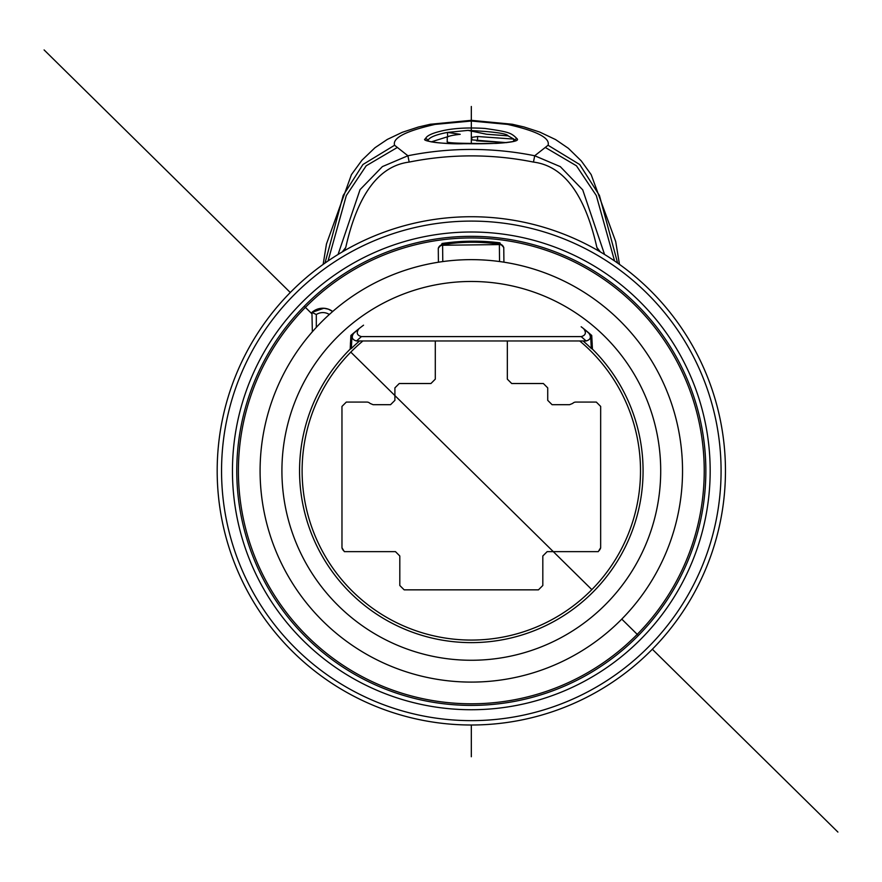 <?xml version="1.0" encoding="UTF-8"?>
<svg xmlns="http://www.w3.org/2000/svg" width="882" height="882" viewBox="0 0 882 882"><rect width="100%" height="100%" fill="white"/><g stroke="black" fill="none" stroke-linecap="round" stroke-linejoin="round"><path stroke-width="1.32" d="M313.011 331.026L312.349 331.775A211.228 211.228 0 0 1 676.582 421.067A211.228 211.228 0 0 1 421.023 676.02A211.228 211.228 0 0 1 312.349 331.775L311.941 312.393A16.372 16.372 0 0 1 332.69 311.5L332.569 311.6M331.312 312.702L330.695 313.253M330.033 313.849L329.328 314.477A12.006 12.006 0 0 0 316.307 314.532L311.941 312.393L323.87 308.248L328.369 309.174L332.668 311.489M471.319 237.953A232.914 232.914 0 0 1 704.233 470.867A232.914 232.914 0 0 1 471.319 703.792A232.914 232.914 0 0 1 238.394 470.867A232.914 232.914 0 0 1 471.319 237.953M356.769 340.97L585.857 340.97M342.326 549.034L341.984 547.788A150.48 150.48 0 0 1 341.973 547.777L343.892 550.897A150.469 150.469 0 0 0 344.355 551.636L395.467 551.636L399.811 555.991L399.811 585.494L404.165 589.849L538.461 589.849L542.816 585.494L542.816 555.991L547.16 551.636L598.272 551.636A150.469 150.469 0 0 0 598.735 550.897L600.653 547.755A150.48 150.48 0 0 1 600.642 547.799L600.3 549.034M598.746 550.886L599.639 550.092M342.999 550.092L343.881 550.886M725.456 470.867A254.137 254.137 0 0 0 471.319 216.729A254.137 254.137 0 0 0 217.181 470.867A254.137 254.137 0 0 0 471.319 725.004A254.137 254.137 0 0 0 725.456 470.867M598.602 250.907L596.871 247.456C584.942 194.415 563.796 165.959 533.456 162.079A314.973 314.973 0 0 0 409.171 162.079C378.808 165.97 357.673 194.426 345.755 247.456L344.024 250.907M600.366 251.932L596.871 247.456M604.556 254.457L582.715 189.862L560.302 166.643L534.724 155.761A321.423 321.423 0 0 0 407.914 155.761L382.391 166.599L360.054 189.641L338.071 254.457M345.755 247.456L342.271 251.932M533.456 162.079L534.724 155.761L548.053 145.254C550.368 137.989 536.84 131.032 507.47 124.384L471.319 121.032L471.319 120.382L471.319 121.032L435.157 124.384C405.786 131.032 392.258 137.989 394.574 145.254L407.903 155.761L409.171 162.079M425.466 138.838C426.414 135.982 431.43 133.447 440.515 131.242C452.069 128.276 466.865 127.339 484.913 128.441C509.719 131.991 511.218 132.895 517.161 138.838C519.211 140.877 512.244 142.388 496.279 143.38L463.7 143.722C443.977 144.461 419.578 140.899 425.466 138.838A2.183 2.15 -0.1 0 1 427.924 140.657C428.972 137.482 435.465 134.726 447.406 132.421L467.989 130.393C493.655 131.683 507.029 133.502 508.087 135.861L513.864 139.091L514.702 140.69A2.183 2.15 -179.9 0 1 517.161 138.838M513.589 141.219L513.864 139.091L477.603 136.512L471.837 137.338L471.837 139.863L506.411 142.641M431.309 141.87L447.703 136.71L447.406 132.421L460.217 134.318C452.223 135.2 447.891 136.214 447.229 137.371L447.229 141.561C446.149 142.52 452.268 143.105 465.564 143.336L486.092 143.612M506.731 142.597L476.478 140.822M467.989 130.393L486.588 134.24L508.087 135.861M356.482 340.97L361.433 336.604C356.89 335.314 356.063 332.679 358.941 328.71L353.693 333.286C351.113 337.122 352.05 339.68 356.482 340.97L586.144 340.97C590.587 339.669 591.513 337.111 588.933 333.286L583.686 328.71A181.207 181.207 0 0 1 591.734 335.469L592.439 349.096L591.271 348.478A171.373 171.373 0 0 0 583.09 340.97M362.899 340.97A169.201 169.201 0 0 0 348.136 586.872A169.201 169.201 0 0 0 594.49 586.872A169.201 169.201 0 0 0 579.728 340.97M435.289 340.97L435.289 379.15L430.923 383.527L399.248 383.527L394.904 387.882L394.904 400.351L390.55 404.695L373.119 404.695L370.01 403.394A4.366 4.366 0 0 0 366.879 402.082L346.306 402.082L341.962 406.426L341.973 547.755M507.337 340.97L507.337 379.15L511.703 383.527L543.378 383.527L547.722 387.882L547.722 400.351L552.077 404.695L569.596 404.695L572.705 403.394A4.366 4.366 0 0 1 575.836 402.082L596.32 402.082L600.664 406.426L600.653 547.755M592.439 349.096A171.747 171.747 0 0 1 592.869 592.208A171.747 171.747 0 0 1 349.757 592.208A171.747 171.747 0 0 1 350.187 349.096L351.367 348.478A171.373 171.373 0 0 1 359.536 340.97M587.897 332.338A181.053 181.053 0 0 1 590.609 334.675L591.271 348.478M353.693 333.286L358.941 328.71A181.207 181.207 0 0 1 363.549 325.182M581.172 326.759A181.207 181.207 0 0 1 583.686 328.71L588.933 333.286M354.729 332.338A181.053 181.053 0 0 0 352.017 334.675L351.367 348.478M350.187 349.096L350.893 335.469A181.207 181.207 0 0 1 358.941 328.71M583.686 328.71C586.552 332.712 585.714 335.336 581.194 336.604L586.144 340.97M361.433 336.604L581.194 336.604M352.017 334.675L350.893 335.469M591.734 335.469L590.609 334.675M350.397 343.131L351.554 342.437M592.23 343.131L591.072 342.437M442.003 243.487L442.014 244.898A4.366 4.355 -0.6 0 0 438.288 249.242L438.42 262.219L438.288 249.242A4.366 3.958 -0.6 0 1 442.61 245.251L499.377 244.579A4.366 1.378 -81.6 0 1 499.951 244.204A4.366 4.355 -0.6 0 1 503.776 248.481L503.765 247.401L499.355 242.748A216.134 215.594 179.4 0 0 442.599 243.399L438.277 248.151M503.92 262.175L503.776 248.481A4.366 3.958 -0.6 0 0 499.377 244.579L499.366 244.116M442.775 261.579L442.61 245.251A4.366 1.411 80.2 0 0 442.014 244.898C459.985 241.602 479.301 241.381 499.951 244.204L499.94 242.815M44.1 49.932L290.288 292.504M304.246 306.252L311.941 313.838M350.793 352.116L591.833 589.617M621.777 619.12L638.381 635.481M652.338 649.229L837.9 832.068M471.319 756.745L471.319 725.004M471.319 143.281L471.319 106.479M328.777 346.152A189.398 189.398 0 0 1 655.37 426.215A189.398 189.398 0 0 1 426.215 654.819A189.398 189.398 0 0 1 328.777 346.152M332.602 311.567A211.228 211.228 0 0 1 676.582 421.067A211.228 211.228 0 0 1 421.023 676.02A211.228 211.228 0 0 1 312.349 331.775M471.319 236.332A234.535 234.535 0 0 1 705.854 470.867A234.535 234.535 0 0 1 471.319 705.402A234.535 234.535 0 0 1 236.773 470.867A234.535 234.535 0 0 1 471.319 236.332M471.319 709.734A238.868 238.868 0 0 1 232.451 470.867A238.868 238.868 0 0 1 471.319 232.01A238.868 238.868 0 0 1 710.175 470.867A238.868 238.868 0 0 1 471.319 709.734M721.079 470.867A249.771 249.771 0 0 0 471.319 221.095A249.771 249.771 0 0 0 221.547 470.867A249.771 249.771 0 0 0 471.319 720.638A249.771 249.771 0 0 0 721.079 470.867M397.385 147.426L366.195 165.783L346.328 195.528L328.06 260.951M545.241 147.426L576.431 165.783L596.298 195.528L614.567 260.951M394.574 145.254L362.921 164.526L343.186 195.473L324.995 263.079M548.053 145.254L579.706 164.526L599.44 195.473L617.632 263.079M507.47 124.384L512.299 124.252L524.062 126.975L539.74 132.068L555.594 139.588L568.383 148.319L581.282 160.921L591.183 174.636L615.691 241.547L619.484 264.391M512.299 124.252L471.319 120.327L430.328 124.252L435.157 124.384M477.526 140.811L477.603 136.512M499.543 261.535L499.377 244.579M316.307 327.376L316.307 314.532M323.143 264.391L326.45 244.027L351.422 174.658L361.973 160.182L374.971 147.735L387.297 139.433L402.324 132.289L418.432 127.008L430.328 124.252M514.691 140.866L512.166 141.671C502.387 143.314 487.746 143.987 468.243 143.711C450.239 143.854 437.593 143.16 430.306 141.627L427.946 140.866M328.369 309.174L323.87 308.248"/></g></svg>
